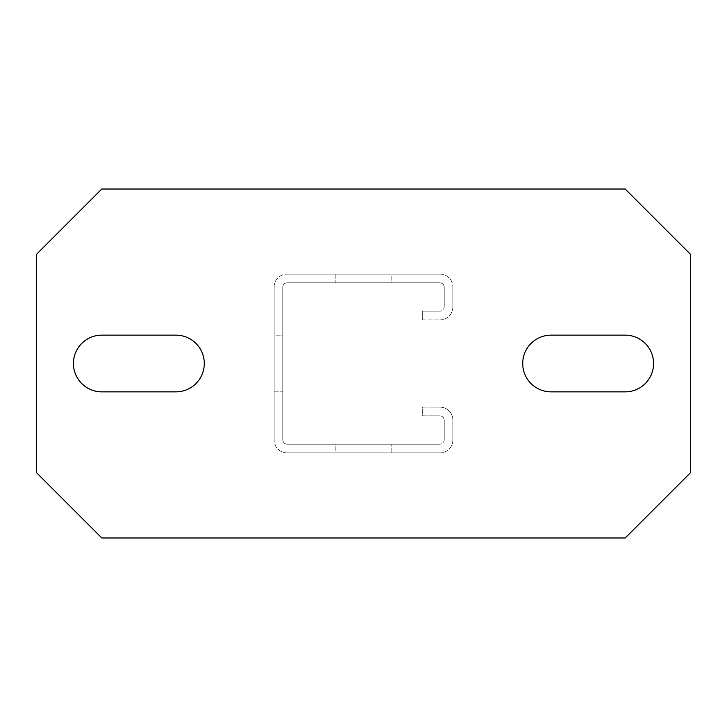 <?xml version="1.0" encoding="UTF-8"?>
<svg xmlns="http://www.w3.org/2000/svg" width="727" height="727" viewBox="0 0 727 727"><rect width="100%" height="100%" fill="white"/><g stroke="black" fill="none" stroke-linecap="round" stroke-linejoin="round"><path stroke-width="0.55" stroke-dasharray="3.63 2.73" d="M101.78 335.147A28.353 28.353 0 0 0 73.427 363.5A28.353 28.353 0 0 0 101.78 391.853L175.934 391.853A28.353 28.353 0 0 0 204.287 363.5A28.353 28.353 0 0 0 175.934 335.147L101.78 335.147M690.65 472.55L625.22 537.98L101.78 537.98L36.35 472.55L36.35 254.45L101.78 189.02L625.22 189.02L690.65 254.45L690.65 472.55M625.22 391.853A28.353 28.353 0 0 0 653.573 363.5A28.353 28.353 0 0 0 625.22 335.147L551.066 335.147A28.353 28.353 0 0 0 522.713 363.5A28.353 28.353 0 0 0 551.066 391.853L625.22 391.853M439.835 407.12L422.387 407.12L422.387 415.844L439.835 415.844A4.362 4.362 0 0 1 444.197 420.206A4.362 4.362 0 0 0 439.835 415.844L422.387 415.844L422.387 407.12L439.835 407.12A13.086 13.086 0 0 1 452.921 420.206A13.086 13.086 0 0 0 439.835 407.12M452.921 439.835L452.921 420.206L452.921 439.835A13.086 13.086 0 0 1 439.835 452.921A13.086 13.086 0 0 0 452.921 439.835M444.197 439.835L444.197 420.206L444.197 439.835A4.362 4.362 0 0 1 439.835 444.197A4.362 4.362 0 0 0 444.197 439.835M287.165 452.921L439.835 452.921L287.165 452.921A13.086 13.086 0 0 1 274.079 439.835A13.086 13.086 0 0 0 287.165 452.921M335.147 452.921L391.853 452.921L335.147 452.921L391.853 452.921L335.147 452.921L391.853 452.921L335.147 452.921L391.853 452.921L335.147 452.921L391.853 452.921L335.147 452.921L391.853 452.921L335.147 452.921L391.853 452.921L335.147 452.921L391.853 452.921L335.147 452.921L391.853 452.921L335.147 452.921L391.853 452.921L335.147 452.921L391.853 452.921L335.147 452.921L391.853 452.921L335.147 452.921L391.853 452.921L335.147 452.921L391.853 452.921L335.147 452.921L391.853 452.921L335.147 452.921L391.853 452.921L335.147 452.921L391.853 452.921L335.147 452.921L391.853 452.921L335.147 452.921L391.853 452.921L335.147 452.921L391.853 452.921L335.147 452.921L335.147 444.197L391.853 444.197L335.147 444.197L391.853 444.197L335.147 444.197L391.853 444.197L335.147 444.197L391.853 444.197L335.147 444.197L391.853 444.197L335.147 444.197L391.853 444.197L335.147 444.197L391.853 444.197L335.147 444.197L391.853 444.197L335.147 444.197L391.853 444.197L335.147 444.197L391.853 444.197L335.147 444.197L391.853 444.197L335.147 444.197L391.853 444.197L335.147 444.197L391.853 444.197L335.147 444.197L391.853 444.197L335.147 444.197L391.853 444.197L335.147 444.197L391.853 444.197L335.147 444.197L391.853 444.197L335.147 444.197L391.853 444.197L335.147 444.197L391.853 444.197L335.147 444.197L391.853 444.197L335.147 444.197L335.147 452.921M287.165 444.197L439.835 444.197L287.165 444.197A4.362 4.362 0 0 1 282.803 439.835A4.362 4.362 0 0 0 287.165 444.197M274.079 287.165L274.079 439.835L274.079 287.165A13.086 13.086 0 0 1 287.165 274.079A13.086 13.086 0 0 0 274.079 287.165M274.079 335.147L274.079 391.853L274.079 335.147L274.079 391.853L274.079 335.147L274.079 391.853L274.079 335.147L274.079 391.853L274.079 335.147L274.079 391.853L274.079 335.147L274.079 391.853L274.079 335.147L274.079 391.853L274.079 335.147L274.079 391.853L274.079 335.147L274.079 391.853L274.079 335.147L274.079 391.853L274.079 335.147L274.079 391.853L274.079 335.147L274.079 391.853L274.079 335.147L274.079 391.853L274.079 335.147L274.079 391.853L274.079 335.147L274.079 391.853L274.079 335.147L274.079 391.853L274.079 335.147L274.079 391.853L274.079 335.147L274.079 391.853L274.079 335.147L274.079 391.853L274.079 335.147L274.079 391.853L274.079 335.147L282.803 335.147L282.803 391.853L282.803 335.147L282.803 391.853L282.803 335.147L282.803 391.853L282.803 335.147L282.803 391.853L282.803 335.147L282.803 391.853L282.803 335.147L282.803 391.853L282.803 335.147L282.803 391.853L282.803 335.147L282.803 391.853L282.803 335.147L282.803 391.853L282.803 335.147L282.803 391.853L282.803 335.147L282.803 391.853L282.803 335.147L282.803 391.853L282.803 335.147L282.803 391.853L282.803 335.147L282.803 391.853L282.803 335.147L282.803 391.853L282.803 335.147L282.803 391.853L282.803 335.147L282.803 391.853L282.803 335.147L282.803 391.853L282.803 335.147L282.803 391.853L282.803 335.147L282.803 391.853L282.803 335.147L274.079 335.147M282.803 287.165L282.803 439.835L282.803 287.165A4.362 4.362 0 0 1 287.165 282.803A4.362 4.362 0 0 0 282.803 287.165M439.835 274.079L287.165 274.079L439.835 274.079A13.086 13.086 0 0 1 452.921 287.165A13.086 13.086 0 0 0 439.835 274.079M391.853 274.079L335.147 274.079L391.853 274.079L335.147 274.079L391.853 274.079L335.147 274.079L391.853 274.079L335.147 274.079L391.853 274.079L335.147 274.079L391.853 274.079L335.147 274.079L391.853 274.079L335.147 274.079L391.853 274.079L335.147 274.079L391.853 274.079L335.147 274.079L391.853 274.079L335.147 274.079L391.853 274.079L335.147 274.079L391.853 274.079L335.147 274.079L391.853 274.079L335.147 274.079L391.853 274.079L335.147 274.079L391.853 274.079L335.147 274.079L391.853 274.079L335.147 274.079L391.853 274.079L335.147 274.079L391.853 274.079L335.147 274.079L391.853 274.079L335.147 274.079L391.853 274.079L335.147 274.079L391.853 274.079L391.853 282.803L335.147 282.803L391.853 282.803L335.147 282.803L391.853 282.803L335.147 282.803L391.853 282.803L335.147 282.803L391.853 282.803L335.147 282.803L391.853 282.803L335.147 282.803L391.853 282.803L335.147 282.803L391.853 282.803L335.147 282.803L391.853 282.803L335.147 282.803L391.853 282.803L335.147 282.803L391.853 282.803L335.147 282.803L391.853 282.803L335.147 282.803L391.853 282.803L335.147 282.803L391.853 282.803L335.147 282.803L391.853 282.803L335.147 282.803L391.853 282.803L335.147 282.803L391.853 282.803L335.147 282.803L391.853 282.803L335.147 282.803L391.853 282.803L335.147 282.803L391.853 282.803L335.147 282.803L391.853 282.803L391.853 274.079M439.835 282.803L287.165 282.803L439.835 282.803A4.362 4.362 0 0 1 444.197 287.165A4.362 4.362 0 0 0 439.835 282.803M452.921 306.794L452.921 287.165L452.921 306.794A13.086 13.086 0 0 1 439.835 319.88A13.086 13.086 0 0 0 452.921 306.794M444.197 306.794L444.197 287.165L444.197 306.794A4.362 4.362 0 0 1 439.835 311.156A4.362 4.362 0 0 0 444.197 306.794M422.387 319.88L439.835 319.88L422.387 319.88L422.387 311.156L439.835 311.156L422.387 311.156L422.387 319.88M335.147 274.079L335.147 282.803L335.147 274.079M274.079 391.853L282.803 391.853L274.079 391.853M391.853 452.921L391.853 444.197L391.853 452.921"/><path stroke-width="1.09" d="M101.78 391.853A28.353 28.353 0 0 1 73.427 363.5A28.353 28.353 0 0 1 101.78 335.147L175.934 335.147A28.353 28.353 0 0 1 204.287 363.5A28.353 28.353 0 0 1 175.934 391.853L101.78 391.853M625.22 537.98L690.65 472.55L690.65 254.45L625.22 189.02L101.78 189.02L36.35 254.45L36.35 472.55L101.78 537.98L625.22 537.98M625.22 335.147A28.353 28.353 0 0 1 653.573 363.5A28.353 28.353 0 0 1 625.22 391.853L551.066 391.853A28.353 28.353 0 0 1 522.713 363.5A28.353 28.353 0 0 1 551.066 335.147L625.22 335.147"/></g></svg>
